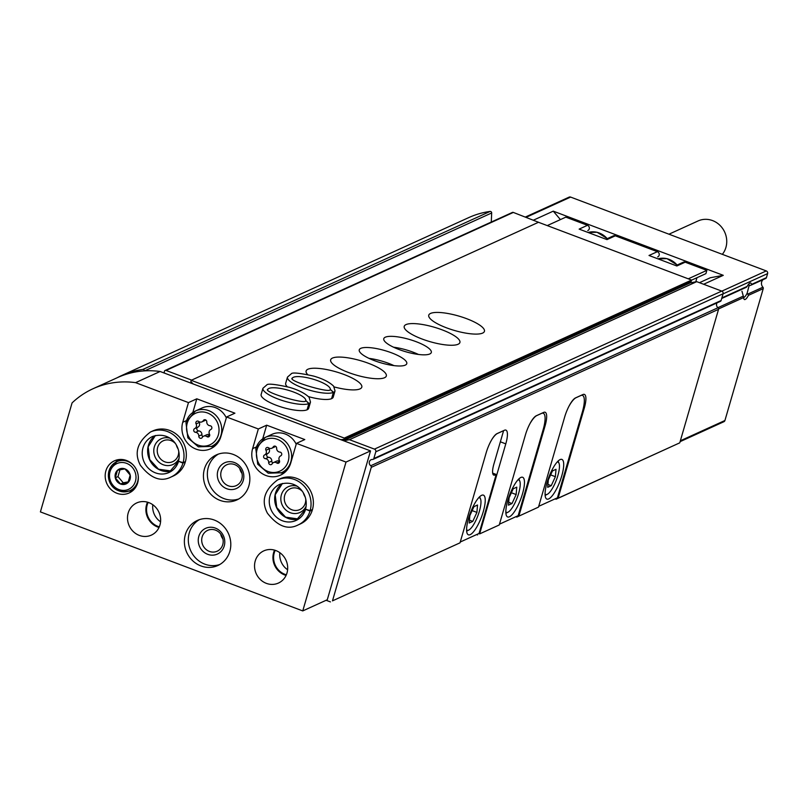 <?xml version="1.0" encoding="UTF-8"?>
<svg xmlns="http://www.w3.org/2000/svg" width="808" height="808" viewBox="0 0 808 808"><rect width="100%" height="100%" fill="white"/><g stroke="black" fill="none" stroke-linecap="round" stroke-linejoin="round"><path stroke-width="1.21" d="M525.452 217.009L569.165 197.112A2.121 1.959 65.5 0 1 570.61 197.081L766.267 270.922A2.121 1.959 65.5 0 1 767.6 273.609L766.428 277.639L751.42 284.466A8.838 2.464 -69.3 0 0 749.895 283.093A8.838 2.464 -69.3 0 0 747.107 286.426L746.309 287.264M766.428 277.639A1.414 1.303 65.5 0 1 765.428 278.538M763.055 279.669A5.303 4.898 65.5 0 0 762.914 287.204A1.414 1.303 65.5 0 1 763.247 288.608L748.46 295.334A8.838 2.464 -69.3 0 1 743.915 298.92A8.838 2.464 -69.3 0 1 743.693 297.506L741.946 291.193M750.46 285.345L749.046 285.8L747.168 293.092L748.46 295.334M583.416 407.828L584.275 408.151A17.675 4.939 110.7 0 0 584.386 394.405A17.675 4.939 110.7 0 0 582.901 394.546L575.548 397.889A17.675 4.939 110.7 0 0 564.651 417.079L538.492 507.111L516.807 517.08L538.492 507.111M584.275 408.151L558.116 498.183L679.76 442.834L556.055 499.223L555.086 498.869M332.482 600.859L460.015 542.825L332.482 600.859L371.266 467.347A1.414 1.303 65.5 0 0 370.731 465.751L718.009 307.727A1.414 1.303 65.5 0 1 718.544 309.323L679.76 442.834M460.015 542.825L486.174 452.793A17.675 4.939 110.7 0 1 497.061 433.603L504.424 430.26A17.675 4.939 110.7 0 1 505.899 430.109A17.675 4.939 110.7 0 1 505.788 443.865L479.629 533.896L499.253 524.968L525.412 434.936A17.675 4.939 110.7 0 1 536.31 415.746L543.663 412.403A17.675 4.939 110.7 0 1 545.148 412.262A17.675 4.939 110.7 0 1 545.036 426.008L518.877 516.039M558.116 498.183L556.055 499.223M516.807 517.08L515.847 516.716M479.629 533.896L499.253 524.968M477.568 534.936L476.609 534.573M330.421 601.899L326.129 600.283M560.429 219.594L553.258 211.151L723.281 275.326L703.637 284.264M553.258 211.151L533.613 220.089M763.247 288.608L724.928 420.503A2.121 1.959 65.5 0 1 723.897 421.715L680.104 441.643M723.281 275.326L710.373 277.73L699.465 282.689M117.958 377.336A88.385 81.719 65.5 0 1 121.543 375.589L468.822 217.564A88.385 81.719 65.5 0 1 490.113 211.433A1.414 1.303 65.5 0 1 491.678 212.969L491.274 222.059M121.543 375.589A88.385 81.719 65.5 0 1 142.834 369.458A1.414 1.303 65.5 0 1 144.4 370.892M164.287 373.054L164.347 371.619A1.414 1.303 65.5 0 1 166.054 370.458L191.627 380.114M165.084 370.478L512.363 212.453A1.414 1.303 65.5 0 1 513.332 212.433L540.077 222.887M343.451 440.683L690.285 282.861L696.738 281.659L721.736 291.092A2.121 1.959 65.5 0 1 723.069 293.779L721.11 300.526A1.414 1.303 65.5 0 1 720.423 301.334L373.144 459.358A1.414 1.303 65.5 0 1 372.549 459.469A3.535 3.272 65.5 0 0 370.731 465.751M343.663 440.764L349.46 439.683L696.738 281.659M349.46 439.683L374.447 449.117A2.121 1.959 65.5 0 1 375.791 451.803L373.821 458.55A1.414 1.303 65.5 0 1 373.144 459.358M718.009 307.727A3.535 3.272 65.5 0 1 717.029 302.879M748.703 284.113A7.12 1.99 -69.3 0 1 749.157 285.759M747.168 293.092A7.12 1.99 -69.3 0 1 743.683 297.374M668.953 234.199L698.062 220.958A21.21 19.614 65.5 0 1 722.382 228.159A21.21 19.614 65.5 0 1 722.342 254.348M491.85 439.491A21.21 5.919 -69.3 0 1 497.465 433.462L502.374 431.23A21.21 5.919 -69.3 0 1 503.515 430.947L503.182 430.826M492.668 473.114L496.203 474.447L479.053 533.462L460.247 542.016M483.275 511.626A21.21 5.919 110.7 0 0 483.406 495.132A21.21 5.919 110.7 0 0 470.377 512.888A21.21 5.919 110.7 0 0 468.418 534.825A21.21 5.919 110.7 0 0 483.275 511.626M496.203 474.447L494.981 475.003A14.14 3.949 -69.3 0 1 493.789 475.114A14.14 3.949 -69.3 0 1 493.88 464.115L503.515 430.947M466.6 529.725A17.322 4.838 110.7 0 0 468.832 530.018A17.322 4.838 110.7 0 0 479.376 511.282A17.322 4.838 110.7 0 0 480.538 499.001A17.322 4.838 110.7 0 0 478.669 497.748M469.226 523.018L472.761 521.402L476.912 512.403L477.528 505.01L473.983 506.626L469.832 515.625L469.226 523.018M469.458 520.16L472.761 521.402M472.145 510.606L476.912 512.403M529.775 423.998A21.21 5.919 -69.3 0 1 536.825 415.554L541.491 413.433A21.21 5.919 -69.3 0 1 543.269 413.262A21.21 5.919 -69.3 0 1 543.128 429.755L518.17 515.666L499.485 524.17M522.513 493.769A21.21 5.919 110.7 0 0 522.645 477.276A21.21 5.919 110.7 0 0 509.616 495.031A21.21 5.919 110.7 0 0 507.666 516.969A21.21 5.919 110.7 0 0 522.513 493.769M505.838 511.868A17.322 4.838 110.7 0 0 508.07 512.161A17.322 4.838 110.7 0 0 518.625 493.425A17.322 4.838 110.7 0 0 519.786 481.144A17.322 4.838 110.7 0 0 517.908 479.891M508.464 505.162L511.999 503.556L516.15 494.546L516.766 487.153L513.221 488.769L509.07 497.768L508.464 505.162M508.697 502.303L511.999 503.556M511.383 492.749L516.15 494.546M569.014 406.151A21.21 5.919 -69.3 0 1 576.074 397.698L580.73 395.577A21.21 5.919 -69.3 0 1 582.507 395.405A21.21 5.919 -69.3 0 1 582.376 411.898L557.419 497.809L538.724 506.313M561.752 475.912A21.21 5.919 110.7 0 0 561.883 459.419A21.21 5.919 110.7 0 0 548.854 477.174A21.21 5.919 110.7 0 0 546.905 499.112A21.21 5.919 110.7 0 0 561.752 475.912M545.077 494.011A17.322 4.838 110.7 0 0 547.319 494.304A17.322 4.838 110.7 0 0 557.863 475.569A17.322 4.838 110.7 0 0 559.025 463.297A17.322 4.838 110.7 0 0 557.146 462.035M547.703 487.305L551.238 485.699L555.389 476.69L556.005 469.296L552.47 470.913L548.319 479.912L547.703 487.305M547.935 484.446L551.238 485.699M550.632 474.892L555.389 476.69M605.98 239.239L613.383 235.865A2.828 2.616 65.5 0 1 615.312 235.815L657.359 251.682A2.828 2.616 65.5 0 1 657.651 256.934L657.763 256.883M675.852 265.61L683.255 262.236A2.828 2.616 65.5 0 1 685.194 262.186L706.849 270.367L705.899 273.639L691.537 280.174M696.961 277.71L695.759 281.841M547.248 225.594L565.822 217.14L587.477 225.311A2.828 2.616 65.5 0 1 587.77 230.553L587.891 230.512M160.56 521.796A16.968 15.685 65.5 0 1 152.803 504.748M287.608 569.741A16.968 15.685 65.5 0 1 279.851 552.692M93.041 388.729L117.564 377.568A88.385 81.719 65.5 0 1 160.125 371.488L370.529 450.904L327.28 599.758L302.758 610.919L40.4 511.898L72.063 402.919A88.385 81.719 65.5 0 1 93.041 388.729A88.385 81.719 65.5 0 1 135.593 382.649L188.466 402.596L196.798 398.809L234.916 413.191L226.573 416.989L258.338 428.977L266.68 425.18L304.788 439.562L296.455 443.36L346.006 462.065L302.758 610.919M370.529 450.904L346.006 462.065M160.125 371.488L135.593 382.649M105.878 470.902A17.675 16.342 65.5 0 1 114.443 460.812A17.675 16.342 65.5 0 1 136.643 470.125A17.675 16.342 65.5 0 1 129.088 492.991A17.675 16.342 65.5 0 1 111.05 489.537A17.675 16.342 65.5 0 1 105.878 470.902M185.416 461.6L183.093 462.661A24.745 22.877 -114.5 0 0 175.7 436.724A24.745 22.877 -114.5 0 0 150.541 431.967L152.874 430.906A24.745 22.877 65.5 0 1 183.951 443.956A24.745 22.877 65.5 0 1 173.367 475.962L171.043 477.013A24.745 22.877 -114.5 0 0 182.962 463.105L178.558 461.267L168.993 472.508A19.796 18.301 -114.5 0 0 178.457 461.6M204.414 469.014A24.745 22.877 65.5 0 1 216.393 454.884A24.745 22.877 65.5 0 1 247.47 467.933A24.745 22.877 65.5 0 1 236.896 499.93A24.745 22.877 65.5 0 1 211.646 495.092A24.745 22.877 65.5 0 1 204.414 469.014M312.464 509.555L310.141 510.606A24.745 22.877 -114.5 0 0 302.748 484.679A24.745 22.877 -114.5 0 0 277.588 479.922L279.921 478.861A24.745 22.877 65.5 0 1 310.999 491.91A24.745 22.877 65.5 0 1 300.414 523.907L298.091 524.968A24.745 22.877 -114.5 0 0 310.009 511.06L305.606 509.222L296.041 520.463A19.796 18.301 -114.5 0 0 305.505 509.555M185.355 534.593A24.745 22.877 65.5 0 1 197.344 520.463A24.745 22.877 65.5 0 1 228.422 533.512A24.745 22.877 65.5 0 1 217.847 565.509A24.745 22.877 65.5 0 1 192.597 560.671A24.745 22.877 65.5 0 1 185.355 534.593M128.189 513.019A17.675 16.342 65.5 0 1 136.744 502.919A17.675 16.342 65.5 0 1 158.944 512.242A17.675 16.342 65.5 0 1 151.389 535.098A17.675 16.342 65.5 0 1 133.36 531.644A17.675 16.342 65.5 0 1 128.189 513.019M255.237 560.964A17.675 16.342 65.5 0 1 263.792 550.874A17.675 16.342 65.5 0 1 285.992 560.197A17.675 16.342 65.5 0 1 278.437 583.053A17.675 16.342 65.5 0 1 260.408 579.599A17.675 16.342 65.5 0 1 255.237 560.964M226.573 416.989L220.857 436.653A21.21 19.614 65.5 0 1 210.585 448.773A21.21 19.614 65.5 0 1 188.951 444.622A21.21 19.614 65.5 0 1 182.749 422.271L188.466 402.596M296.455 443.36L290.739 463.034A21.21 19.614 65.5 0 1 280.467 475.144A21.21 19.614 65.5 0 1 258.823 471.003A21.21 19.614 65.5 0 1 252.621 448.642L258.338 428.977M286.072 575.427A17.675 16.342 65.5 0 1 273.629 552.601A17.675 16.342 65.5 0 1 274.558 550.127M286.345 574.791A16.968 15.685 65.5 0 1 274.266 552.834A16.968 15.685 65.5 0 1 275.225 550.339M159.024 527.472A17.675 16.342 65.5 0 1 146.581 504.647A17.675 16.342 65.5 0 1 147.511 502.182M159.297 526.836A16.968 15.685 65.5 0 1 147.218 504.889A16.968 15.685 65.5 0 1 148.177 502.384M219.756 564.519A24.745 22.877 65.5 0 1 195.698 558.075A24.745 22.877 65.5 0 1 189.284 532.805A24.745 22.877 65.5 0 1 199.354 519.665M198.808 536.401A14.14 13.079 65.5 0 1 221.17 532.24A14.14 13.079 65.5 0 1 214.575 554.955A14.14 13.079 65.5 0 1 198.808 536.401M202.151 536.886A11.463 10.595 65.5 0 1 207.696 530.341A11.463 10.595 65.5 0 1 222.089 536.391A11.463 10.595 65.5 0 1 217.19 551.207A11.463 10.595 65.5 0 1 205.505 548.965A11.463 10.595 65.5 0 1 202.151 536.886M222.937 538.986A11.463 10.595 65.5 0 1 220.695 534.038M306.101 506.273A14.14 13.079 65.5 0 1 289.355 512.322A14.14 13.079 65.5 0 1 281.386 494.799A14.14 13.079 65.5 0 1 296.95 486.163M305.757 499.203A11.463 10.595 65.5 0 1 299.768 509.606A11.463 10.595 65.5 0 1 288.082 507.363A11.463 10.595 65.5 0 1 284.729 495.294A11.463 10.595 65.5 0 1 290.274 488.739A11.463 10.595 65.5 0 1 302.051 491.062M305.04 496.708A11.463 10.595 65.5 0 1 303.465 493.244M238.814 498.94A24.745 22.877 65.5 0 1 214.756 492.496A24.745 22.877 65.5 0 1 208.333 467.226A24.745 22.877 65.5 0 1 218.402 454.086M217.867 470.832A14.14 13.079 65.5 0 1 240.218 466.66A14.14 13.079 65.5 0 1 233.623 489.375A14.14 13.079 65.5 0 1 217.867 470.832M221.2 471.316A11.463 10.595 65.5 0 1 226.755 464.772A11.463 10.595 65.5 0 1 241.148 470.811A11.463 10.595 65.5 0 1 236.249 485.628A11.463 10.595 65.5 0 1 224.553 483.396A11.463 10.595 65.5 0 1 221.2 471.316M241.996 473.407A11.463 10.595 65.5 0 1 239.744 468.468M179.053 458.318A14.14 13.079 65.5 0 1 162.307 464.368A14.14 13.079 65.5 0 1 154.338 446.854A14.14 13.079 65.5 0 1 169.902 438.209M178.709 451.258A11.463 10.595 65.5 0 1 172.72 461.661A11.463 10.595 65.5 0 1 161.024 459.419A11.463 10.595 65.5 0 1 157.681 447.339A11.463 10.595 65.5 0 1 163.226 440.794A11.463 10.595 65.5 0 1 175.003 443.107M177.992 448.753A11.463 10.595 65.5 0 1 176.417 445.289M284.396 472.72A21.21 19.614 65.5 0 1 280.911 472.993M262.701 438.855L266.68 425.18M255.924 448.46A19.442 17.978 65.5 0 1 265.347 437.36L271.963 434.351A19.442 17.978 65.5 0 1 296.203 444.218M214.514 446.339A21.21 19.614 65.5 0 1 211.04 446.612M192.829 412.484L196.798 398.809M186.052 422.089A19.442 17.978 65.5 0 1 195.465 410.989L202.091 407.969A19.442 17.978 65.5 0 1 226.331 417.847M279.891 452.096A1.98 1.828 65.5 0 1 280.719 455.843A3.464 3.202 65.5 0 0 279.366 460.52A1.98 1.828 65.5 0 1 276.74 462.954A3.464 3.202 65.5 0 0 272.134 463.812A1.98 1.828 65.5 0 1 268.67 462.509A3.464 3.202 65.5 0 0 265.428 458.691A1.98 1.828 65.5 0 1 264.6 454.944A3.464 3.202 65.5 0 0 265.963 450.268A1.98 1.828 65.5 0 1 268.589 447.824A3.464 3.202 65.5 0 0 273.185 446.976A1.98 1.828 65.5 0 1 276.649 448.278A3.464 3.202 65.5 0 0 279.891 452.096M210.019 425.725A1.98 1.828 65.5 0 1 210.848 429.472A3.464 3.202 65.5 0 0 209.484 434.138A1.98 1.828 65.5 0 1 206.858 436.583A3.464 3.202 65.5 0 0 202.263 437.441A1.98 1.828 65.5 0 1 198.798 436.138A3.464 3.202 65.5 0 0 195.556 432.32A1.98 1.828 65.5 0 1 194.728 428.573A3.464 3.202 65.5 0 0 196.081 423.897A1.98 1.828 65.5 0 1 198.707 421.453A3.464 3.202 65.5 0 0 203.313 420.594A1.98 1.828 65.5 0 1 206.777 421.907A3.464 3.202 65.5 0 0 210.019 425.725M275.639 446.359A3.464 3.202 65.5 0 1 274.922 446.824L271.811 448.238M272.801 463.004A1.98 1.828 65.5 0 1 271.791 461.095A3.464 3.202 65.5 0 0 268.549 457.278A1.98 1.828 65.5 0 1 267.711 453.53A3.464 3.202 65.5 0 0 269.074 448.854A1.98 1.828 65.5 0 1 268.832 447.996M273.518 462.55L276.629 461.126A3.464 3.202 65.5 0 1 279.608 461.378M205.767 419.988A3.464 3.202 65.5 0 1 205.05 420.453L201.929 421.867M202.919 436.633A1.98 1.828 65.5 0 1 201.909 434.714A3.464 3.202 65.5 0 0 198.667 430.896A1.98 1.828 65.5 0 1 197.839 427.149A3.464 3.202 65.5 0 0 199.192 422.483A1.98 1.828 65.5 0 1 198.95 421.625M203.636 436.169L206.747 434.755A3.464 3.202 65.5 0 1 209.737 434.997M115.736 462.216A17.675 16.342 65.5 0 1 118.21 459.661M132.431 490.9A17.675 16.342 65.5 0 1 128.876 491.092M115.403 473.68A8.171 7.555 65.5 0 1 126.765 469.852A8.171 7.555 65.5 0 1 127.997 482.639A8.171 7.555 65.5 0 1 118.715 483.053A8.171 7.555 65.5 0 1 115.403 473.68M115.292 477.841L120.543 484.022L127.997 482.639L130.199 475.064L124.947 468.882L117.493 470.266L115.292 477.841L117.988 476.609L123.24 482.8L120.543 484.022M119.978 469.771L117.988 476.609M123.24 482.8L128.26 481.861M193.162 383.951L190.819 381.618L191.203 380.305L344.289 438.087L343.915 439.401L340.804 439.683M344.289 438.087L691.567 280.063L538.481 222.281L191.203 380.305M446.531 327.836A28.987 7.525 -163.8 0 1 428.755 315.181A28.987 7.525 -163.8 0 1 458.691 316.039A28.987 7.525 -163.8 0 1 484.426 331.351A28.987 7.525 -163.8 0 1 446.531 327.836M422.008 338.996A28.987 7.525 -163.8 0 1 404.222 326.341A28.987 7.525 -163.8 0 1 434.169 327.2A28.987 7.525 -163.8 0 1 459.904 342.511A28.987 7.525 -163.8 0 1 422.008 338.996M398.96 349.49A24.745 6.424 -163.8 0 1 383.78 338.683A24.745 6.424 -163.8 0 1 409.333 339.421A24.745 6.424 -163.8 0 1 431.31 352.49A24.745 6.424 -163.8 0 1 398.96 349.49M374.427 360.651A24.745 6.424 -163.8 0 1 359.247 349.844A24.745 6.424 -163.8 0 1 384.81 350.581A24.745 6.424 -163.8 0 1 406.778 363.651A24.745 6.424 -163.8 0 1 374.427 360.651M348.43 372.478A28.987 7.525 -163.8 0 1 330.654 359.812A28.987 7.525 -163.8 0 1 360.59 360.681A28.987 7.525 -163.8 0 1 386.325 375.993A28.987 7.525 -163.8 0 1 348.43 372.478M307.646 374.579A28.987 7.525 -163.8 0 1 306.121 370.973A28.987 7.525 -163.8 0 1 336.057 371.842A28.987 7.525 -163.8 0 1 361.802 387.153A28.987 7.525 -163.8 0 1 334.239 386.951M287.325 386.759A24.745 6.424 -163.8 0 1 285.668 383.315L287.486 377.094A24.745 6.424 16.2 0 0 305.889 389.042A24.745 6.424 16.2 0 0 333.401 392.425L330.26 389.335L333.563 392.345A24.745 6.424 16.2 0 0 335.017 390.9L333.603 386.123C329.24 381.972 322.574 378.629 313.615 376.084C299.627 373.013 292.183 372.246 291.284 373.791L287.486 377.094M335.017 390.9L333.209 397.132A24.745 6.424 -163.8 0 1 308.474 396.627M310.484 402.061L308.676 408.293A24.745 6.424 -163.8 0 1 276.326 405.293A24.745 6.424 -163.8 0 1 261.146 394.476L262.954 388.254A24.745 6.424 16.2 0 0 281.366 400.202A24.745 6.424 16.2 0 0 308.868 403.586L305.727 400.495L309.04 403.505A24.745 6.424 16.2 0 0 310.484 402.061L309.08 397.273C304.707 393.132 298.051 389.789 289.092 387.244C275.104 384.174 267.65 383.406 266.761 384.951L262.954 388.254M691.567 280.063L691.194 281.376L343.915 439.401M686.719 283.406L686.366 284.648M706.849 270.367L688.275 278.821M587.477 225.311L579.144 229.108L606.98 239.612L615.312 235.815M657.359 251.682L649.016 255.48L676.851 265.984L685.194 262.186M369.014 358.368A24.745 6.424 -163.8 0 1 393.971 365.62M393.536 347.208A24.745 6.424 -163.8 0 1 418.494 354.459M307.232 409.737L309.04 403.505M307.06 409.818L308.868 403.586M331.755 398.576L333.563 392.345M331.583 398.657L333.401 392.425M312.332 510L310.009 511.06M310.141 510.606L305.505 509.242M185.284 462.045L182.962 463.105M183.093 462.661L178.457 461.287C182.345 447.076 170.508 430.644 152.591 436.471A19.796 18.301 -114.5 0 0 144.127 462.075A19.796 18.301 -114.5 0 0 168.993 472.508M747.107 286.426L721.867 297.92M743.37 296.092L717.928 307.666M762.914 287.204L748.117 293.93M743.693 297.506L718.605 308.919M371.266 467.347L718.544 309.323M766.267 270.922L721.847 291.143M570.61 197.081L526.2 217.291M724.928 420.503L680.356 440.784M767.6 273.609L723.029 293.89M142.834 369.458L490.113 211.433M144.652 370.872L491.678 212.969M166.054 370.458L513.332 212.433M374.447 449.117L721.736 291.092M375.791 451.803L723.069 293.779M373.821 458.55L721.11 300.526M500.364 441.814L505.788 443.865M544.168 425.685L545.036 426.008M492.981 474.245L494.981 475.003M256.358 446.945L252.621 448.642M186.486 420.574L182.749 422.271M257.096 449.521A17.322 16.019 65.5 0 1 284.487 444.42A17.322 16.019 65.5 0 1 276.397 472.246A17.322 16.019 65.5 0 1 257.096 449.521M281.447 472.761L268.236 473.205L257.712 464.196L255.793 448.591L265.347 437.36A19.442 17.978 65.5 0 1 289.759 447.612A19.442 17.978 65.5 0 1 281.447 472.761L286.87 470.296M187.224 423.15A17.322 16.019 65.5 0 1 214.605 418.039A17.322 16.019 65.5 0 1 206.525 445.875A17.322 16.019 65.5 0 1 187.224 423.15M211.575 446.38L198.364 446.834L187.84 437.815L185.921 422.22L195.465 410.989A19.442 17.978 65.5 0 1 219.887 421.241A19.442 17.978 65.5 0 1 211.575 446.38L216.988 443.915M275.043 446.127L273.185 446.976M269.074 448.854L265.963 450.268M267.711 453.53L264.6 454.944M268.549 457.278L265.428 458.691M271.791 461.095L268.67 462.509M279.608 461.651L276.74 462.954M205.161 419.756L203.313 420.594M199.192 422.483L196.081 423.897M197.839 427.149L194.728 428.573M198.667 430.896L195.556 432.32M201.909 434.714L198.798 436.138M209.737 435.28L206.858 436.583M138.249 476.023A15.908 14.706 65.5 0 1 129.947 490.658A15.908 14.706 65.5 0 1 113.716 487.547A15.908 14.706 65.5 0 1 109.06 470.781A15.908 14.706 65.5 0 1 116.766 461.691A15.908 14.706 65.5 0 1 133.249 465.044M110.04 471.66A14.14 13.079 65.5 0 1 132.401 467.489A14.14 13.079 65.5 0 1 125.796 490.204A14.14 13.079 65.5 0 1 110.04 471.66M607.353 238.613L597.062 232.26L588.123 232.492A19.442 17.978 65.5 0 1 607.212 238.673M677.235 264.984L666.943 258.631L657.995 258.863A19.442 17.978 65.5 0 1 677.094 265.044M305.788 400.414A19.796 5.131 16.2 0 0 288.153 390.224A19.796 5.131 16.2 0 0 267.812 389.385M330.31 389.254A19.796 5.131 16.2 0 0 312.686 379.063A19.796 5.131 16.2 0 0 292.334 378.225M282.436 483.447A19.796 18.301 -114.5 0 0 276.578 507.576A19.796 18.301 -114.5 0 0 298.617 519.009L285.598 517.17L276.74 507.485L275.195 494.779L282.446 483.436M305.495 509.242C309.393 495.021 297.556 478.599 279.639 484.426A19.796 18.301 -114.5 0 0 271.175 510.03A19.796 18.301 -114.5 0 0 296.041 520.463M171.579 471.044L158.55 469.216L149.692 459.53L148.147 446.824L155.399 435.492A19.796 18.301 -114.5 0 0 149.531 459.621A19.796 18.301 -114.5 0 0 171.569 471.054M746.319 287.284L721.695 298.485M765.752 278.447L750.844 285.224M480.538 499.001L479.629 496.738M468.832 530.018L466.66 531.119M542.451 412.949L543.269 413.262M519.786 481.144L518.867 478.881M508.07 512.161L505.899 513.262M581.699 395.092L582.507 395.405M559.025 463.297L558.116 461.025M547.319 494.304L545.137 495.405M121.654 459.469L116.766 461.691L108.959 470.882C105.919 482.386 114.948 495.304 129.947 490.658L134.835 488.426M305.687 400.465C308.04 405.454 262.58 392.052 267.731 389.234L267.711 389.628M330.209 389.305C332.573 394.294 287.103 380.891 292.254 378.073L292.233 378.467M277.588 479.922C264.368 489.86 260.974 500.95 267.418 513.191C277.619 526.291 287.85 530.22 298.091 524.968M150.541 431.967C137.32 441.905 133.926 452.995 140.37 465.236C150.571 478.346 160.802 482.265 171.043 477.013"/></g></svg>
